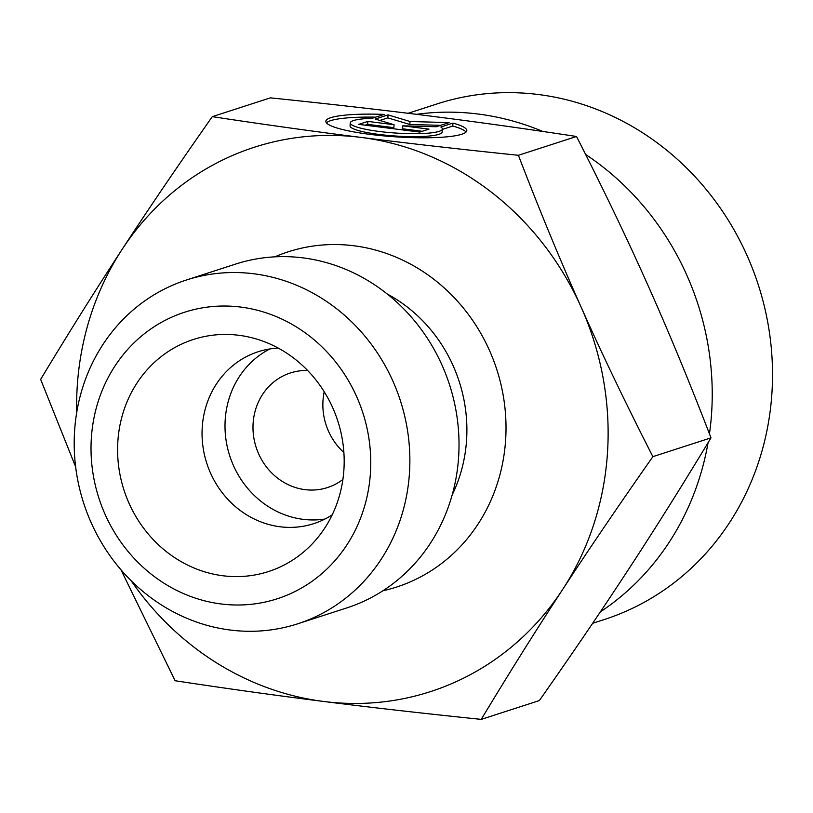 <?xml version="1.0" encoding="UTF-8"?>
<svg xmlns="http://www.w3.org/2000/svg" width="813" height="813" viewBox="0 0 813 813"><rect width="100%" height="100%" fill="white"/><g stroke="black" fill="none" stroke-linecap="round" stroke-linejoin="round"><path stroke-width="1.22" d="M452.943 123.088A70.64 10.904 -176.2 0 1 466.804 130.598A70.64 10.904 -176.2 0 1 395.606 136.828A70.64 10.904 -176.2 0 1 325.84 121.31A70.64 10.904 -176.2 0 1 384.203 114.409L372.12 118.322A46.158 7.124 3.8 0 0 350.261 122.915A46.158 7.124 3.8 0 0 395.85 133.058A46.158 7.124 3.8 0 0 442.374 128.982A46.158 7.124 3.8 0 0 440.859 127.001L452.943 123.088L452.75 126.056L442.343 129.419M375.738 117.153A70.64 10.904 3.8 0 0 326.399 122.834M466.042 132.031A70.64 10.904 3.8 0 0 452.75 126.056M442.374 128.982L442.181 131.95A46.158 7.124 -176.2 0 1 395.657 136.025A46.158 7.124 -176.2 0 1 350.068 125.883L350.261 122.915M428.99 129.125L419.833 132.082L358.726 124.369L367.883 121.411L394.061 124.714L375.21 119.044L388.025 114.887L410.026 121.513L449.122 122.6L436.307 126.747L402.811 125.822L428.99 129.125M422.333 131.279L402.608 128.789L402.811 125.822M440.666 125.344L409.833 124.48L387.831 117.865L379.854 120.436M410.026 121.513L409.833 124.48M388.025 114.887L387.831 117.865M394.061 124.714L393.868 127.682L367.689 124.379L365.189 125.192M367.883 121.411L367.689 124.379M481.245 719.383L539.354 700.572C573.023 652.615 603.094 608.358 629.567 567.789C656.111 527.2 683.245 483.887 710.999 437.851C689.891 382.984 668.947 332.283 648.144 285.749C627.402 239.195 603.531 189.439 576.519 136.482C524.761 128.627 475.259 121.716 428.004 115.771L427.851 115.751C380.596 109.765 328.117 103.8 270.394 97.855L212.284 116.655C264.093 124.521 313.645 131.442 360.952 137.397C408.197 143.373 460.686 149.338 518.399 155.293C539.507 210.161 560.452 260.861 581.254 307.395C601.996 353.95 625.868 403.705 652.88 456.652C619.221 504.609 589.151 548.877 562.677 589.435C536.133 630.024 508.989 673.337 481.245 719.383C423.532 713.428 371.043 707.462 323.798 701.487L323.645 701.467C276.39 695.511 226.878 688.611 175.13 680.745L120.913 569.72M710.999 437.851L652.88 456.652M576.519 136.482L518.399 155.293M343.879 452.516A60.223 55.477 72.1 0 1 324.224 391.754M542.738 131.442A271.024 249.662 -107.9 0 0 478.207 114.044A271.024 249.662 -107.9 0 0 416.51 114.328M600.36 611.864A271.024 249.662 -107.9 0 0 708.052 442.729M709.454 433.847A271.024 249.662 -107.9 0 0 585.614 154.45M408.126 113.292L437.303 103.851A271.024 249.662 72.1 0 1 538.501 94.532A271.024 249.662 72.1 0 1 770.277 338.716A271.024 249.662 72.1 0 1 604.211 619.567L592.647 623.307M323.798 701.487A286.085 263.534 -107.9 0 0 562.677 589.435A286.085 263.534 -107.9 0 0 581.254 307.395A286.085 263.534 -107.9 0 0 360.952 137.397A286.085 263.534 -107.9 0 0 122.082 249.439A286.085 263.534 -107.9 0 0 76.696 412.577M131.096 580.665A286.085 263.534 -107.9 0 0 323.645 701.467M75.65 466.886L40.65 379.386C68.394 333.34 95.538 290.028 122.082 249.439C148.555 208.87 178.626 164.612 212.284 116.655M278.259 348.096A90.345 83.221 -107.9 0 0 258.148 351.744A90.345 83.221 -107.9 0 0 202.793 445.361A90.345 83.221 -107.9 0 0 280.048 526.763A90.345 83.221 -107.9 0 0 313.777 523.653A90.345 83.221 -107.9 0 0 332.222 514.822M238.88 335.291A121.96 112.346 72.1 0 1 252.223 337.842A121.96 112.346 72.1 0 1 317.131 538.389A121.96 112.346 72.1 0 1 222.904 575.756A121.96 112.346 72.1 0 1 117.875 441.185A121.96 112.346 72.1 0 1 238.88 335.291M269.926 348.94A90.345 83.221 -107.9 0 0 226.786 444.406A90.345 83.221 -107.9 0 0 303.015 519.324A90.345 83.221 -107.9 0 0 324.966 519.029M307.629 370.484A60.223 55.477 -107.9 0 0 290.383 372.964A60.223 55.477 -107.9 0 0 256.146 447.343A60.223 55.477 -107.9 0 0 327.476 487.566A60.223 55.477 -107.9 0 0 342.893 479.467M186.401 280.007L235.546 264.103A180.679 166.441 72.1 0 1 449.538 384.752A180.679 166.441 72.1 0 1 346.816 607.911L297.67 623.815A180.679 166.441 -107.9 0 0 400.392 400.667A180.679 166.441 -107.9 0 0 186.401 280.007A180.679 166.441 -107.9 0 0 75.69 467.241A180.679 166.441 -107.9 0 0 230.211 630.034A180.679 166.441 -107.9 0 0 297.67 623.815M221.034 603.957A150.568 138.698 72.1 0 1 114.989 365.982A150.568 138.698 72.1 0 1 356.653 396.632A150.568 138.698 72.1 0 1 221.034 603.957M382.913 590.777A176.167 162.285 -107.9 0 0 496.773 369.468A176.167 162.285 -107.9 0 0 274.835 256.847M387.232 294.011A146.055 134.541 72.1 0 1 452.221 494.802"/></g></svg>
